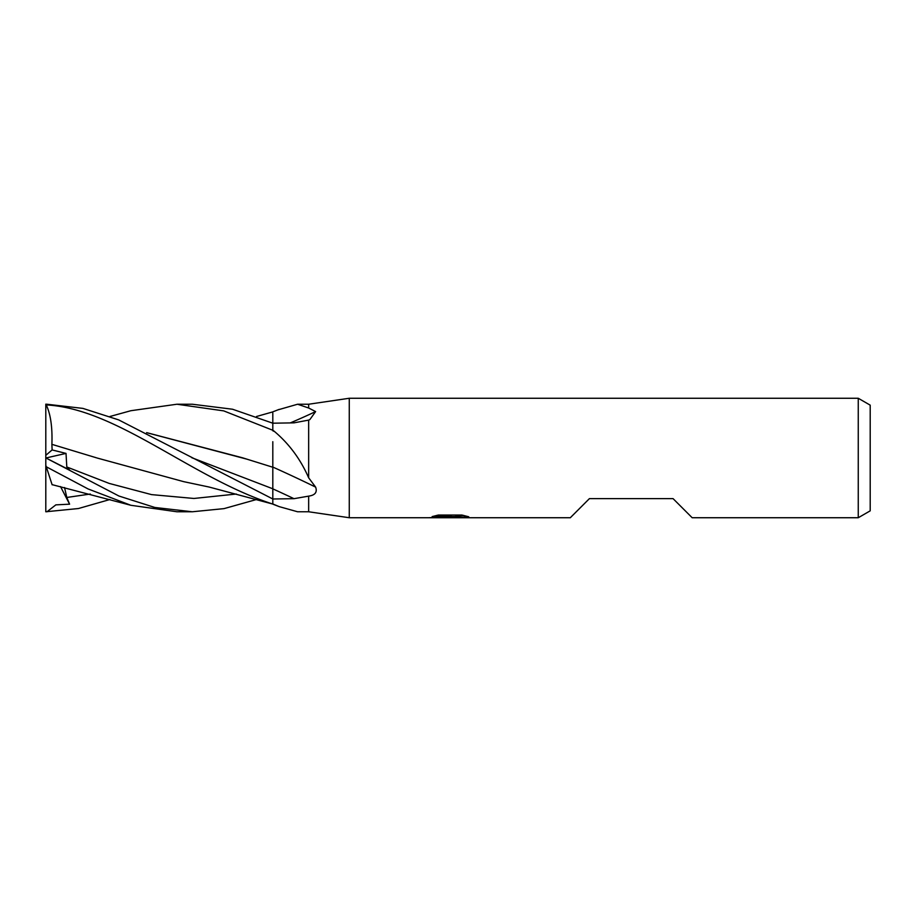 <?xml version="1.0" encoding="UTF-8"?>
<svg xmlns="http://www.w3.org/2000/svg" width="916" height="916" viewBox="0 0 916 916"><rect width="100%" height="100%" fill="white"/><g stroke="black" fill="none" stroke-linecap="round" stroke-linejoin="round"><path stroke-width="1.37" d="M858.258 517.735L858.258 398.265L870.2 405.158L870.2 510.842L858.258 517.735L692.175 517.735L673.065 498.625L589.423 498.625L570.313 517.735L349.271 517.735L308.658 511.769L308.658 496.129L293.99 498.682L272.808 498.991L118.679 419.894L82.921 408.399L46.968 404.242L45.8 404.231L46.281 404.952M277.834 409.899L297.585 404.231L308.658 408.009L308.658 404.231L349.271 398.265L349.271 517.735L349.271 398.265L858.258 398.265M308.646 408.009L315.619 411.582L309.894 419.551L308.658 420.1L293.99 422.849L272.808 423.203L232.561 409.234L192.303 404.231L176.914 404.231L223.722 410.883L272.808 430.268L272.808 423.181L272.808 430.108L274.617 431.596C289.307 444.054 300.654 459.454 308.658 477.797L308.658 420.1M308.658 477.797L315.619 487.106C317.463 492.19 315.15 495.201 308.658 496.129M308.658 511.769L297.585 511.769L279.162 506.617L272.808 503.96L272.808 498.991L272.808 504.144A784.451 685.706 -27.4 0 1 274.617 504.83M297.585 404.231L308.658 404.231M449.767 517.254L428.516 517.735L451.233 516.601L432.134 516.601L438.352 515.044L461.916 515.044L468.752 516.784L448.806 517.735L449.767 516.704M445.886 517.735L441.89 517.151M454.943 516.796L448.874 517.735M454.943 517.7L454.943 516.51L463.53 515.387M436.76 515.387L451.233 515.387L451.233 516.601M290.257 422.917A788.928 689.611 -152.6 0 0 315.619 411.582M272.808 430.783A784.451 338.256 -165.7 0 1 274.617 431.596M272.808 467.057A788.928 340.18 -165.7 0 1 315.619 487.106M109.943 499.506L78.433 508.529L45.8 511.769L45.8 404.735M256.526 499.506L224.054 508.62L192.303 511.769L176.914 511.769L130.874 505.288L52.075 484.633L46.281 466.782L88.062 488.938L130.874 505.288M192.303 511.769L154.827 507.464L118.931 496.025L45.8 457.908M45.8 465.317L46.281 466.782M45.8 404.906C116.767 408.364 191.238 477.728 272.808 504.063L209.157 487.049L183.704 481.656L97.13 458.023M272.808 412.944L272.808 423.181M46.968 458.504L69.593 470.022L66.799 466.977L66.021 453.409L52.12 449.928L51.88 444.34L96.512 457.828L51.891 444.329C52.533 426.867 50.529 413.471 45.857 404.139M272.808 467.183L272.808 498.968M109.943 416.494L130.874 410.712L176.914 404.231M146.617 432.627L242.648 457.828L272.808 467.24L272.808 441.707M247.011 459.191L146.72 432.684M46.968 511.758L55.853 504.865L69.593 504.178L66.799 497.457L64.544 487.53M53.025 484.85L52.12 484.782M52.12 449.928L45.8 455.321M45.926 457.977L66.021 453.409M69.593 504.178L60.525 486.579M272.808 488.846A784.027 338.073 -165.7 0 1 293.99 498.682M66.799 466.977L109.176 483.408L151.564 494.617L193.94 498.464L236.328 494.033M191.776 457.702L272.808 488.789M66.799 497.468L90.329 494.033M451.233 516.544L454.943 516.544M272.808 411.845L279.162 409.383M272.808 504.155L277.834 506.101M256.526 416.494L272.808 411.891"/></g></svg>
